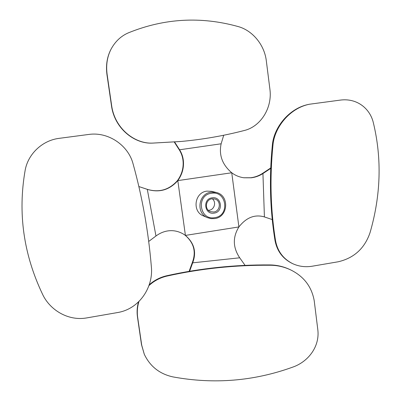 <?xml version="1.0" encoding="UTF-8"?>
<svg xmlns="http://www.w3.org/2000/svg" width="401" height="401" viewBox="0 0 401 401"><rect width="100%" height="100%" fill="white"/><g stroke="black" fill="none" stroke-linecap="round" stroke-linejoin="round"><path stroke-width="0.6" d="M338.233 261.773C354.108 258.049 364.72 248.314 370.063 232.585C380.865 195.262 381.983 158.721 373.401 122.967C370.193 108.741 357.106 97.814 340.203 100.115L309.562 104.215C289.763 108.004 274.309 127.503 272.946 145.317C269.708 178.204 270.57 209.954 275.537 240.555C277.482 251.171 283.206 258.881 292.72 263.683C298.845 266.495 305.397 267.332 312.374 266.189L338.233 261.773M309.407 104.245L308.805 104.365C289.176 108.1 273.693 127.463 272.329 145.337C269.116 177.954 269.998 209.618 274.981 240.329C276.946 250.941 282.665 258.635 292.139 263.407L292.72 263.683M266.319 60.852C264.454 44.737 252.424 30.441 238.184 26.571C200.981 16.235 164.51 18.271 128.786 32.676C121.257 35.799 115.358 41.268 111.102 49.082C107.232 56.566 105.899 64.957 107.102 74.25L111.709 106.014C114.987 128.776 134.992 144.074 152.726 143.097L181.342 141.448C202.951 139.428 223.908 135.784 244.219 130.515C260.495 126.711 272.575 108.024 269.888 89.082L266.319 60.852M111.102 49.082L110.932 49.408C107.082 56.837 105.749 65.203 106.942 74.496L111.538 106.16C114.791 128.781 134.646 144.069 152.445 143.122L180.746 141.503M59.193 138.345C42.26 140.37 27.955 154.114 25.133 170.39C17.729 212.956 23.509 254.194 42.481 294.103C49.734 309.908 68.07 321.276 86.781 317.903L117.934 312.489C140.119 308.64 153.513 286.384 151.352 266.65C148.43 231.507 142.345 197.257 133.092 163.909C128.39 145.468 108.445 131.528 88.691 134.455L59.193 138.345M138.946 301.507C137.337 306.735 136.916 312.063 137.683 317.487L141.713 345.171L144.32 354.339C150.134 366.484 159.703 374.013 173.021 376.92C213.969 384.429 253.858 381.171 292.68 367.146C308.113 361.837 320.018 346.675 317.792 329.517L314.209 300.67C311.717 286.921 304.118 276.79 291.417 270.279C284.73 266.991 277.748 265.317 270.469 265.251C235.232 264.966 200.776 268.565 167.102 276.048C160.159 277.637 154.099 280.835 148.916 285.632M138.49 301.958C137.092 306.885 136.756 311.923 137.478 317.066L141.498 344.68L144.275 354.233M291.417 270.279L290.74 269.943C284.114 266.675 277.156 265.006 269.868 264.931C234.941 264.635 200.59 268.234 166.816 275.728C160.134 277.256 154.265 280.284 149.202 284.81M189.618 271.236L192.68 262.835C196.701 252.209 194.279 243.071 185.412 235.412L184.014 234.445C178.515 231.061 172.756 229.948 166.731 231.096C162.916 231.863 159.327 233.502 155.964 236.009L148.691 241.457M138.886 186.57L147.538 189.437C159.413 192.911 169.508 189.969 177.818 180.61C182.089 174.625 183.954 168.139 183.402 161.157C183.072 157.127 181.808 153.342 179.608 149.819L174.61 142.019M223.713 135.242L221.141 143.789L179.267 149.829C181.458 153.337 182.721 157.107 183.062 161.137C183.628 168.089 181.773 174.555 177.508 180.54C169.232 189.874 159.162 192.806 147.297 189.337L138.881 186.555M221.141 143.789C218.751 155.037 222.284 164.696 231.743 172.766C235.357 175.498 239.442 177.172 244.003 177.788L251.287 177.798C255.482 177.272 259.362 175.859 262.936 173.558L270.725 168.395M263.678 216.7L272.234 219.553L264.414 216.931L262.936 173.558L262.369 173.503C258.815 175.793 254.951 177.207 250.765 177.733L243.808 177.758M262.369 173.503L270.745 167.949M263.873 216.766L263.948 216.781C254.525 214.254 246.179 217.638 238.906 226.931C232.57 237.232 232.841 247.517 239.708 257.798L245.101 265.392M179.267 149.829L174.275 142.044M183.843 234.339L185.087 235.202C193.924 242.821 196.34 251.933 192.32 262.545L189.122 271.322M208.37 210.33L209.132 210.259C214.465 209.688 216.58 201.959 212.264 198.776M211.989 198.811C205.487 199.462 204.304 209.648 210.485 211.663L213.768 212.009C220.525 211.307 221.342 200.58 214.756 198.996L211.989 198.811M212.049 197.828C202.299 198.926 204.49 215.001 214.114 213.126C223.808 212.009 221.678 196.014 212.049 197.828M214.72 217.643C230.134 215.853 226.76 190.435 211.437 193.292C195.888 195.026 199.402 220.655 214.72 217.643M214.655 218.595C228.43 217.131 229.678 195.132 216.104 192.435L211.096 192.199C198.355 193.452 195.653 213.272 207.588 217.703L211.056 218.645L214.655 218.595M216.104 192.435L211.788 191.362L206.911 191.132C194.505 192.35 191.879 211.628 203.502 215.944L207.588 217.703M274.981 240.329L275.537 240.555M272.329 145.337L272.946 145.317M152.445 143.122L152.726 143.097M141.498 344.68L141.713 345.171M166.816 275.728L167.102 276.048M137.478 317.066L137.683 317.487M269.868 264.931L270.469 265.251M234.68 194.991L231.743 172.766L177.818 180.61L185.412 235.412L238.906 226.931L234.68 194.991M155.964 236.009L147.297 189.337M239.708 257.798L192.68 262.835L192.32 262.545"/></g></svg>
